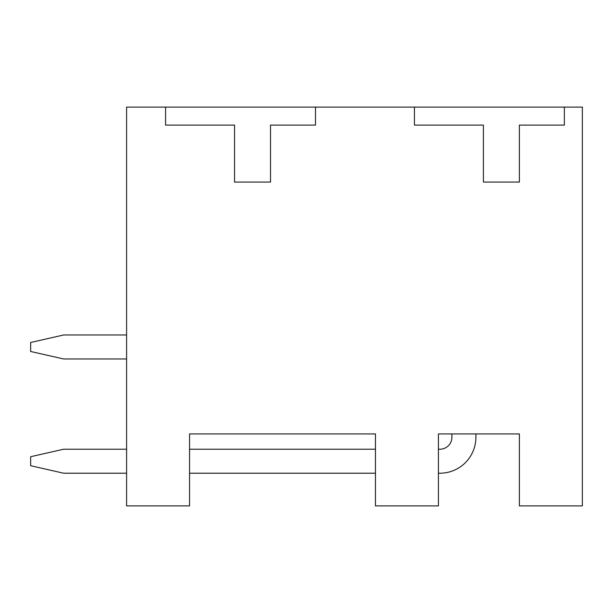 <?xml version="1.0" encoding="UTF-8"?>
<svg xmlns="http://www.w3.org/2000/svg" width="613" height="613" viewBox="0 0 613 613"><rect width="100%" height="100%" fill="white"/><g stroke="black" fill="none" stroke-linecap="round" stroke-linejoin="round"><path stroke-width="0.92" d="M439.927 473.213L438.425 473.213L439.927 473.213A35.983 35.983 0 0 0 475.91 437.23L475.91 433.927L519.387 433.927L519.387 505.894L582.35 505.894L582.35 107.106L126.6 107.106L126.6 505.894L189.563 505.894L189.563 433.927L375.462 433.927L375.462 505.894L438.425 505.894L438.425 433.927L451.919 433.927L451.919 437.23A11.992 11.992 0 0 1 439.927 449.222L438.425 449.222M524.184 107.106L521.18 107.106M275.314 107.106L296.838 107.106L275.314 107.106M165.579 107.106L272.318 107.106L165.579 107.106L272.318 107.106L165.579 107.106L272.318 107.106L165.579 107.106L272.318 107.106L165.579 107.106L272.318 107.106L165.579 107.106L272.318 107.106L165.579 107.106L272.318 107.106L165.579 107.106L272.318 107.106L165.579 107.106L165.579 125.098L234.541 125.098L234.541 182.069L270.517 182.069L270.517 125.098L315.496 125.098L315.496 107.106M475.91 433.927L451.919 433.927M189.563 433.927L375.462 433.927L189.563 433.927M414.442 107.106L414.442 125.098L483.404 125.098L483.404 182.069L519.387 182.069L519.387 125.098L564.358 125.098L564.358 107.106M63.629 473.213L126.6 473.213L63.629 473.213L126.6 473.213L63.629 473.213L126.6 473.213L63.629 473.213L126.6 473.213L63.629 473.213L126.6 473.213L63.629 473.213L126.6 473.213L63.629 473.213L126.6 473.213L63.629 473.213L126.6 473.213L63.629 473.213L30.65 465.711L30.65 456.716L63.629 449.222L126.6 449.222M189.563 473.213L375.462 473.213L189.563 473.213M63.629 358.973L126.6 358.973L63.629 358.973L126.6 358.973L63.629 358.973L126.6 358.973L63.629 358.973L126.6 358.973L63.629 358.973L126.6 358.973L63.629 358.973L126.6 358.973L63.629 358.973L126.6 358.973L63.629 358.973L126.6 358.973L63.629 358.973L30.65 351.479L30.65 342.483L63.629 334.982L126.6 334.982M451.919 437.23A11.992 11.992 0 0 1 439.927 449.222A11.992 11.992 0 0 0 451.919 437.23A11.992 11.992 0 0 1 439.927 449.222A11.992 11.992 0 0 0 451.919 437.23A11.992 11.992 0 0 1 439.927 449.222A11.992 11.992 0 0 0 451.919 437.23A11.992 11.992 0 0 1 439.927 449.222A11.992 11.992 0 0 0 451.919 437.23A11.992 11.992 0 0 1 439.927 449.222A11.992 11.992 0 0 0 451.919 437.23A11.992 11.992 0 0 1 439.927 449.222A11.992 11.992 0 0 0 451.919 437.23A11.992 11.992 0 0 1 439.927 449.222A11.992 11.992 0 0 0 451.919 437.23A11.992 11.992 0 0 1 439.927 449.222M375.462 449.222L189.563 449.222"/></g></svg>
